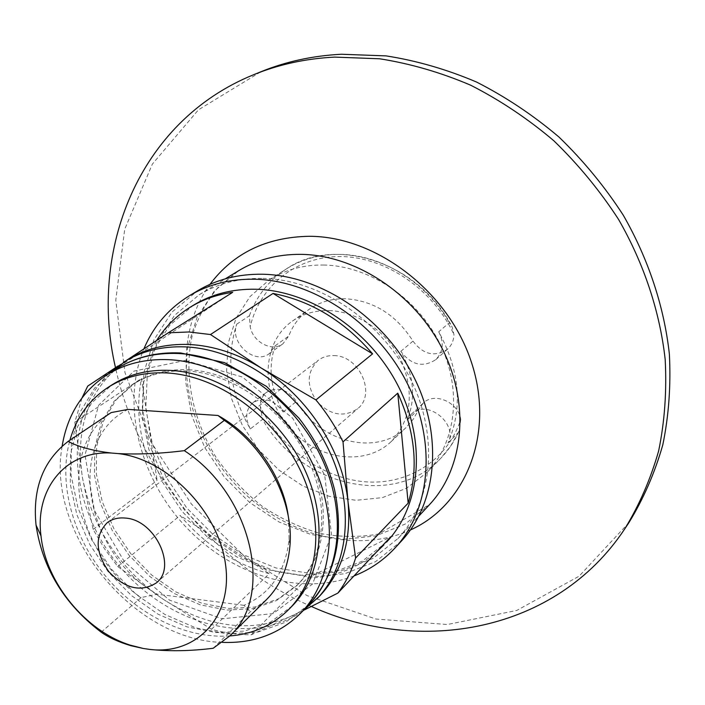 <?xml version="1.0" encoding="UTF-8"?>
<svg xmlns="http://www.w3.org/2000/svg" width="705" height="705" viewBox="0 0 705 705"><rect width="100%" height="100%" fill="white"/><g stroke="black" fill="none" stroke-linecap="round" stroke-linejoin="round"><path stroke-width="0.53" stroke-dasharray="3.52 2.64" d="M438.73 331.782C444.203 342.665 443.207 351.954 435.76 359.656C422.903 367.869 411.253 365.093 400.819 351.337C413.941 375.201 416.065 398.113 407.199 420.065L411.315 414.232C426.41 398.334 458.444 423.308 448.036 443.04C462.991 407.878 459.889 370.795 438.73 331.782L449.323 322.714L452.108 326.908L453.941 334.558C453.747 340.55 451.588 345.441 447.472 349.231C434.738 357.373 423.247 354.677 412.98 341.132C396.228 314.818 373.729 300.691 345.503 298.744C331.817 298.479 319.753 301.978 309.301 309.222C299.837 315.999 292.98 324.943 288.742 336.056L282.908 343.802C272.139 352.262 252.98 342.189 250.169 326.75C259.872 285.754 296.364 255.977 341.105 256.567C385.767 257.061 433.249 289.42 453.941 334.558M323.454 265.018C368.988 265.662 417.686 298.162 440.079 344.031C462.568 389.883 456.153 442.687 426.877 472.579L406.441 488.292L382.33 497.642L356.043 500.303L329.085 496.302L302.93 486.018L278.951 470.103L258.374 449.455L242.264 425.159L231.469 398.475L226.631 370.786L228.12 343.582L235.99 318.352L249.984 296.611L269.469 279.735C285.225 269.733 303.22 264.824 323.454 265.018M250.337 428.948C244.776 418.215 245.666 409.438 253.007 402.608C263.97 396.589 274.042 399.717 283.216 411.993C270.482 389.706 267.794 367.64 275.161 345.794L269.301 353.61C254.611 365.472 229.195 342.41 236.73 324.168C225.618 359.074 230.147 393.998 250.337 428.948L262.524 419.352L260.304 406.662C260.207 400.519 262.304 395.716 266.605 392.262C277.488 386.278 287.437 389.327 296.47 401.427C319.339 442.123 376.514 456.919 405.965 427.644L413.386 419.052L419.07 408.962L423.15 403.189C434.183 391.733 458.4 402.07 460.753 419.466C447.173 461.035 407.137 485.463 364.591 481.744C321.965 477.999 280.282 447.613 260.304 406.662M448.036 443.04L458.241 432.641L459.149 430.746L460.753 419.466M101.185 632.182L141.115 597.567C75.179 553.31 55.519 449.684 111.178 412.584M213.183 648.265L250.275 611.773L266.358 599.761M128.09 409.394C64.129 440.854 85.323 554.289 157.241 594.2L141.115 597.567M288.363 516.809L289.094 539.237C285.551 571.799 270.517 593.822 243.974 605.322L250.275 611.773M319.885 595.804C311.866 604.141 302.674 610.803 292.328 615.782C250.645 633.31 207.455 627.714 162.74 598.977L117.735 566.529L104.384 548.578L93.113 529.402L82.45 477.664L74.818 422.251L82.062 397.796M304.419 609.904L251.368 634.747C238.175 634.835 224.877 633.011 211.482 629.265L162.74 598.977C119.295 568.38 92.531 527.939 82.45 477.664C74.809 426.939 89.156 388.076 125.472 361.057L127.305 359.876M118.026 365.983L125.472 361.057M386.551 542.101L362.158 561.242L333.13 572.416L301.317 575.262L268.596 569.922L236.765 556.924L207.481 537.104L182.234 511.601L162.309 481.762L148.755 449.103L142.392 415.307L143.714 382.18L152.879 351.592L169.632 325.384L193.276 305.318M251.368 634.747L307.398 578.162C333.773 577.307 356.686 568.706 376.153 552.359M211.482 629.265L269.222 573.694C234.58 564.15 204.882 544.745 180.127 515.461L269.222 573.694M117.735 566.529L180.127 515.461M93.113 529.402L157.083 480.422C140.172 446.388 134.955 412.434 141.441 378.55L157.083 480.422M74.818 422.251L141.441 378.55M87.728 386.093L154.527 343.969L156.642 340.462M302.551 611.244C249.799 647.842 166.08 623.925 117.823 564.176C68.949 504.93 62.287 418.118 108.711 373.765M188.614 369.755C234.263 371.993 284.335 407.058 308.147 454.69C332.064 502.312 326.856 555.637 298.074 584.304L278.193 598.924L254.593 607.067L228.693 608.477L201.974 603.286L175.862 591.909L151.707 575.06L130.716 553.654L113.946 528.803L102.278 501.757L96.365 473.901L96.62 446.679L103.203 421.599L115.902 400.096L134.206 383.555C149.742 373.447 167.878 368.847 188.614 369.755M353.998 575.941C299.449 597.003 229.698 574.557 184.384 525.287C139.026 476.025 121.154 403.604 143.873 348.896M401.524 540.929L375.633 561.612L344.763 573.755L310.914 577.016L276.104 571.517L242.264 557.831L211.156 536.884L184.366 509.865L163.26 478.201L148.966 443.533L142.34 407.631L143.926 372.425L153.893 339.916L171.976 312.103L197.426 290.883M262.912 278.387C319.171 279.4 380.691 320.237 409.94 377.854C439.312 435.443 432.914 501.352 398.017 538.505L372.804 558.51L342.762 570.248L309.839 573.359L275.981 567.974L243.058 554.632L212.795 534.231L186.728 507.935L166.177 477.126L152.254 443.392L145.785 408.468L147.292 374.214L156.924 342.586L174.443 315.505L199.101 294.805C217.722 283.516 238.995 278.052 262.912 278.387M232.703 292.328L154.527 343.969M307.398 578.162L390.755 536.813M243.974 605.322L157.241 594.2M311.381 606.467C214.338 564.264 137.951 471.107 115.497 367.657M628.922 522.625L579.131 576.197L516.765 610.451L447.314 624.524L375.888 619.025L306.975 595.549L244.406 556.36L191.443 504.093L150.844 441.727L124.97 372.575L115.779 300.356L124.697 229.275L152.386 164.053L198.44 109.813L260.903 71.76M236.73 324.168L249.403 315.752L250.169 326.75M329.085 310.579C357.937 311.425 388.217 332.469 401.683 361.48C414.575 393.654 410.997 420.427 390.958 441.806C363.78 467.679 314.36 459.061 287.534 425.653C260.171 392.676 261.625 342.533 292.416 321.092C302.983 313.76 315.205 310.262 329.085 310.579M333.967 355.62C359.506 355.514 376.576 394.271 357.62 408.724C343.934 417.695 330.389 415.324 316.986 401.612C306.234 385.732 306.622 371.984 318.158 360.378C322.643 356.986 327.913 355.408 333.967 355.62M229.724 635.954C185.917 639.065 137.026 614.584 104.613 574.989C72.307 535.307 58.101 482.511 69.901 440.202M186.781 370.989C232.491 373.253 282.652 408.398 306.508 456.117C330.478 503.819 325.287 557.214 296.479 585.908L276.589 600.528L252.954 608.671L227.036 610.072L200.282 604.855L174.135 593.451L149.945 576.567L128.918 555.117L112.121 530.222L100.418 503.141L94.488 475.24L94.734 447.992L101.3 422.868L114.007 401.356L132.32 384.789C147.874 374.672 166.028 370.072 186.781 370.989M222.331 642.378C133.465 640.616 46.063 533.535 62.146 446.124M292.24 605.921L270.508 622.11L244.617 631.09L216.162 632.605L186.781 626.807L158.052 614.196L131.456 595.566L108.314 571.94L89.799 544.533L76.871 514.747L70.271 484.071L70.482 454.126L77.665 426.551L91.65 402.987L111.866 384.939M249.403 315.752C256.576 296.003 268.825 280.44 286.151 269.063C301.749 259.167 319.524 254.276 339.475 254.399C381.114 254.54 426.146 282.097 449.323 322.714M458.241 432.641L450.469 446.371L440.678 458.365C393.654 508.939 299.651 485.269 262.524 419.352M429.583 504.533L404.943 524.203L375.668 535.923L343.643 539.307L310.755 534.469L278.836 521.894L249.552 502.418L224.419 477.17L204.714 447.49L191.504 414.901L185.574 381.105L187.415 347.918L197.153 317.215L214.496 290.883L238.695 270.685L217.774 287.719C206.168 301.74 197.576 318.034 191.989 336.585C183.573 375.139 192.606 419.951 216.47 458.003C229.522 476.368 244.794 492.495 262.286 506.375C280.713 518.642 300.03 527.675 320.229 533.482C340.48 537.228 359.982 537.395 378.717 533.967L429.583 504.533M410.433 529.948C351.178 556.853 272.941 531.35 227.125 474.959C181.062 418.779 171.738 337.025 209.967 284.353M400.819 351.337L412.98 341.132M275.161 345.794L288.742 336.056M283.216 411.993L296.47 401.427M407.199 420.065L419.07 408.962M185.283 360.449L242.37 377.025L292.698 418.259L324.723 475.161L331.491 534.76L312.526 584.075L273.143 613.579L222.163 618.805L169.491 600.131L124.353 561.718L94.4 510.429L84.997 454.998L98.621 405.278L133.985 371.103L185.283 360.449M309.046 604.476L285.719 622.171L257.889 632.077L227.301 633.91L195.726 627.855L164.882 614.46L136.347 594.571L111.557 569.296L91.756 539.942L77.991 508.005L71.038 475.099L71.434 442.951L79.357 413.35L94.637 388.067L116.633 368.759M426.877 472.579L440.678 458.365C448.354 450.442 454.513 441.233 459.14 430.746M269.469 279.735L286.151 269.063C335.095 235.012 419.59 262.621 452.081 326.926M289.094 539.237L289.949 545.802M398.017 538.505L418.911 516.025M199.101 294.805L225.309 278.836M390.958 441.806L405.965 427.644M292.416 321.092L309.301 309.222M156.343 582.885L357.62 408.724M107.213 522.687L318.158 360.378M269.301 353.61L282.908 343.802M253.007 402.608L266.605 392.262M411.315 414.232L423.15 403.189M435.76 359.656L447.472 349.231M296.479 585.908L298.074 584.304M132.32 384.789L134.206 383.555"/><path stroke-width="1.06" d="M118.008 453.579C167.244 458.893 218.665 511.61 225.512 564.379C233.029 617.236 196.36 655.174 149.698 649.411L143.326 648.477L130.161 645.119C85.411 631.046 45.816 582.541 40.996 535.879C34.765 489.34 65.371 450.38 111.399 453.033L118.008 453.579C138.656 454.593 160.758 453.615 184.322 450.654C252.143 494.654 274.659 596.386 229.557 636.121L213.183 648.265C190.711 651.076 169.553 651.464 149.698 649.411M125.234 518.069C154.95 519.611 177.475 567.093 156.343 582.885C141.053 592.535 125.19 588.772 108.746 571.588C95.201 552.033 94.69 535.738 107.213 522.687C112.183 518.951 118.184 517.408 125.234 518.069M143.326 648.477L131.033 645.736C118.845 642.123 108.896 637.611 101.185 632.182C64.208 603.973 42.503 568.292 36.052 525.128C32.404 488.653 43.102 460.735 68.156 441.365C78.299 446.873 92.716 450.759 111.399 453.033M68.156 441.365L111.178 412.584L128.09 409.394L217.977 415.474C254.637 435.672 283.357 477.153 288.363 516.809M184.322 450.654L224.313 420.392C266.27 448.142 293.976 501.766 289.949 545.802C287.984 568.001 280.123 585.996 266.358 599.761L229.557 636.121M224.313 420.392L217.977 415.474M82.062 397.796L87.728 386.093L118.026 365.983M126.389 360.458L168.266 332.795L188.993 331.976L210.495 334.54L261.247 368.045L315.919 399.92C326.732 412.945 335.756 426.939 343.018 441.885L348.05 502.075L355.602 558.043C351.539 571.165 345.626 582.85 337.871 593.099L304.419 609.904M108.711 373.765L127.305 359.876C145.054 348.772 165.631 343.643 189.028 344.489C213.421 345.688 237.497 353.54 261.247 368.045C307.97 396.527 342.965 450.9 348.05 502.075C351.442 540.814 342.057 572.055 319.885 595.804L302.551 611.244M168.266 332.795L232.703 292.328C216.937 294.523 202.688 299.537 189.953 307.371L193.276 305.318C211.456 294.188 232.28 288.821 255.739 289.235C310.341 290.416 370.037 330.328 398.369 386.349C426.825 442.352 420.541 506.278 386.551 542.101L390.755 536.813L337.871 593.099M210.495 334.54L273.046 293.43C311.169 300.894 344.348 321.031 372.575 353.848L273.046 293.43M315.919 399.92L372.575 353.848M343.018 441.885L397.77 393.161C415.298 431.795 418.761 468.464 408.16 503.15L397.77 393.161M355.602 558.043L408.16 503.15M376.153 552.359L383.873 544.947M189.953 307.371C176.294 315.884 165.19 326.917 156.642 340.462M123.507 362.264C141.282 351.152 161.903 346.023 185.362 346.886C238.933 349.081 298.224 389.874 326.776 445.895C355.452 501.898 349.918 564.82 316.783 599.047M143.873 348.896C153.399 326.353 168.495 308.675 189.169 295.871C208.231 284.406 230.006 278.854 254.487 279.215C312.509 280.273 376.179 322.467 406.591 382.031C437.135 441.568 430.773 509.653 394.985 548.023C383.379 560.475 369.72 569.781 353.998 575.941M189.169 295.871L197.426 290.883C216.409 279.471 238.07 273.919 262.401 274.236C320.07 275.197 383.238 316.977 413.35 376.038C443.586 435.091 437.162 502.718 401.524 540.929L394.985 548.023M115.497 367.657C88.231 251.006 138.127 121.392 253.756 74.668C278.836 64.437 305.811 58.577 334.663 57.105L379.678 58.788C410.292 63.6 440.616 72.395 470.632 85.182C500.074 100.172 527.781 118.678 553.76 140.7C578.347 164.485 599.955 190.729 618.576 219.449C644.053 263.785 659.871 311.725 665.185 359.488C666.851 391.108 664.674 421.572 658.655 450.892C650.574 479.188 639.232 505.238 624.648 529.041C556.025 632.473 419.933 655.738 311.381 606.467M253.756 74.668L260.903 71.76C285.86 61.573 312.685 55.739 341.379 54.25L386.111 55.889C416.532 60.639 446.653 69.337 476.457 82C505.688 96.849 533.183 115.188 558.95 137.017C583.343 160.599 604.775 186.631 623.229 215.122C648.485 259.096 664.145 306.675 669.371 354.104C670.993 385.494 668.798 415.765 662.788 444.908C654.734 473.037 643.445 498.946 628.922 522.625L624.648 529.041M69.901 440.202C76.413 417.563 89.094 399.991 107.936 387.459C124.679 376.77 144.208 371.932 166.547 372.936C216.55 375.448 271.883 414.108 298.515 466.622C325.261 519.136 320.07 577.774 288.98 609.261C272.941 625.203 253.192 634.103 229.724 635.954M62.146 446.124C67.266 415.06 82.177 391.319 106.896 374.919C124.626 363.789 145.256 358.713 168.777 359.673C222.348 362.114 281.824 403.278 310.57 459.545C339.457 515.796 334.099 578.761 301.061 612.795C280.044 633.725 253.8 643.586 222.331 642.378M107.936 387.459L111.866 384.939C128.574 374.258 148.068 369.411 170.346 370.407C220.224 372.857 275.373 411.35 301.881 463.678C328.512 516.007 323.287 574.487 292.24 605.921L288.98 609.261M225.309 278.836L238.695 270.685C256.92 259.643 277.638 254.197 300.85 254.355C355.443 254.919 414.611 293.791 442.449 349.116C470.394 404.423 463.723 468.164 429.583 504.533L418.911 516.025M209.967 284.353C233.39 253.121 266.464 237.1 309.187 236.29C376.382 236.263 448.838 291.764 471.636 362.908C494.884 434.007 465.767 505.256 410.433 529.948M178.198 353.505C231.434 355.813 290.407 396.527 318.836 452.293C347.398 508.049 341.951 570.574 309.046 604.476C335.818 574.531 344.313 536.232 334.523 489.57C327.957 463.969 316.113 440.184 298.99 418.197L266.393 386.331L224.587 362.652L180.744 352.967C156.686 351.865 135.316 357.135 116.633 368.759C134.303 357.682 154.827 352.597 178.198 353.505M130.161 645.119L131.024 645.754M40.996 535.879L36.052 525.128M301.061 612.795L309.046 604.476M106.896 374.919L116.633 368.759"/></g></svg>
